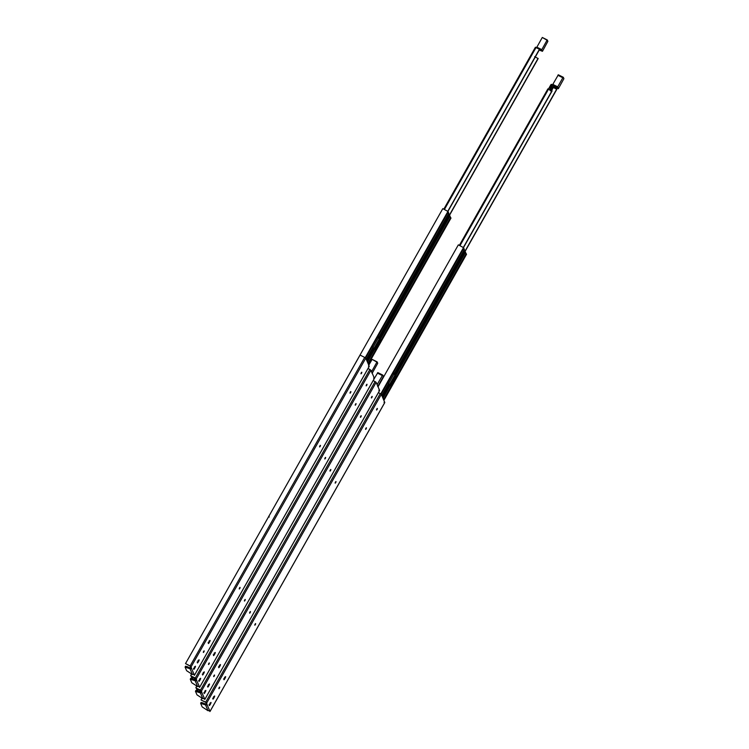 <?xml version="1.0" encoding="UTF-8"?>
<svg xmlns="http://www.w3.org/2000/svg" width="749" height="749" viewBox="0 0 749 749"><rect width="100%" height="100%" fill="white"/><g stroke="black" fill="none" stroke-linecap="round" stroke-linejoin="round"><path stroke-width="1.12" d="M190.939 675.205L191.238 676.075M196.088 679.409L195.536 679.933M195.957 679.24L195.377 679.558M191.519 673.978L190.845 675.158M244.96 600.548C244.277 601.4 244.193 601.204 244.708 599.949C245.382 599.097 245.466 599.294 244.96 600.548C244.277 601.4 244.193 601.204 244.708 599.949C245.382 599.097 245.466 599.294 244.96 600.548M325.328 458.491C324.654 459.343 324.57 459.146 325.075 457.901C325.759 457.04 325.843 457.236 325.328 458.491C324.654 459.343 324.57 459.146 325.075 457.901C325.759 457.04 325.843 457.236 325.328 458.491M366.71 385.361C366.027 386.212 365.943 386.016 366.448 384.771C367.132 383.909 367.216 384.115 366.71 385.361C366.027 386.212 365.943 386.016 366.448 384.771C367.132 383.909 367.216 384.115 366.71 385.361M209.046 664.017C208.372 664.869 208.288 664.672 208.793 663.427C209.477 662.575 209.561 662.771 209.046 664.017C208.372 664.869 208.288 664.672 208.793 663.427C209.477 662.575 209.561 662.771 209.046 664.017M355.756 404.713C355.082 405.565 354.998 405.368 355.503 404.114C356.187 403.262 356.271 403.458 355.756 404.713C355.082 405.565 354.998 405.368 355.503 404.114C356.187 403.262 356.271 403.458 355.756 404.713M198.85 686.58L199.871 686.852L199.075 686.693L199.871 686.852L199.552 687.395L199.122 686.412L197.68 686.58L191.791 682.76L190.265 679.193L195.189 680.794L196.491 680.279L196.144 679.193L199.618 687.292M202.876 673.894L203.756 672.34C204.43 671.488 204.514 671.684 204.009 672.93L203.129 674.484C202.445 675.345 202.361 675.149 202.876 673.894C202.361 675.149 202.445 675.345 203.129 674.484L202.296 674.072M203.756 672.34C204.43 671.488 204.514 671.684 204.009 672.93L203.185 672.518M214.72 652.95C215.403 652.098 215.487 652.295 214.972 653.549L214.092 655.103C213.409 655.955 213.325 655.759 213.84 654.514L214.72 652.95C215.403 652.098 215.487 652.295 214.972 653.549L214.148 653.128M213.268 654.692L214.092 655.103C213.409 655.955 213.325 655.759 213.84 654.514M199.225 680.335L200.114 678.772C200.788 677.92 200.872 678.117 200.367 679.371L199.487 680.925C198.803 681.777 198.719 681.581 199.225 680.335C198.719 681.581 198.803 681.777 199.487 680.925L198.654 680.513M200.114 678.772C200.788 677.92 200.872 678.117 200.367 679.371L199.543 678.95M199.871 686.852L374.416 378.339L370.933 370.24L369.875 369.463L195.33 677.976L196.144 679.193M368.012 368.527L369.875 369.463M374.416 378.339L373.62 378.179L374.416 378.339M190.265 679.193L190.733 678.266L195.648 679.98L196.594 679.717L195.985 680.794L196.491 680.279M370.933 370.24L196.069 679.296M196.051 679.483L195.442 678.248L190.798 675.926L195.33 677.976M191.604 674.025L190.686 675.645M368.761 365.184L372.159 359.389L376.906 362.113L371.438 371.972M377.131 361.87L372.141 359.37L377.15 361.889L377.73 363.256L372.075 373.461M192.006 677.04L192.718 678.725M192.062 678.444L191.313 676.703L191.987 676.834L191.313 676.703M192.128 676.59L195.498 678.772L192.09 677.068M448.024 211.77L448.857 213.296L366.242 359.314M268.91 516.183L442.799 208.643L448.155 211.536L365.39 357.825M448.145 213.456L449.166 215.244L379.453 338.454L379.041 338.08L448.745 214.86M368.021 363.452L450.636 217.435L449.166 215.244M450.505 217.659L450.973 218.109L368.33 364.173M268.825 516.136L269.219 517.053M448.258 211.892L365.596 357.994M373.845 349.221L379.603 339.054L378.217 337.668M368.218 363.911L450.861 217.837M449.203 215.263L379.49 338.482L380.417 339.466L374.669 349.633L373.732 348.65L366.87 360.775M378.432 336.666L379.041 338.08M365.194 357.694L448.033 211.265M379.603 339.054L380.417 339.466M372.684 346.834L373.732 348.65M239.783 588.499C239.109 589.351 239.025 589.154 239.53 587.899C240.214 587.047 240.298 587.244 239.783 588.499C239.109 589.351 239.025 589.154 239.53 587.899C240.214 587.047 240.298 587.244 239.783 588.499M320.16 446.441C319.477 447.293 319.392 447.097 319.898 445.842C320.581 444.99 320.666 445.187 320.16 446.441C319.477 447.293 319.392 447.097 319.898 445.842C320.581 444.99 320.666 445.187 320.16 446.441M361.533 373.311C360.849 374.163 360.765 373.966 361.28 372.721C361.954 371.86 362.039 372.056 361.533 373.311C360.849 374.163 360.765 373.966 361.28 372.721C361.954 371.86 362.039 372.056 361.533 373.311M203.878 651.967C203.194 652.819 203.11 652.622 203.616 651.377C204.299 650.525 204.383 650.722 203.878 651.967C203.194 652.819 203.11 652.622 203.616 651.377C204.299 650.525 204.383 650.722 203.878 651.967M350.579 392.654C349.905 393.515 349.82 393.319 350.326 392.064C351.009 391.212 351.094 391.409 350.579 392.654C349.905 393.515 349.82 393.319 350.326 392.064C351.009 391.212 351.094 391.409 350.579 392.654M193.673 674.531L194.693 674.793L193.897 674.643L194.693 674.793L194.375 675.345L193.954 674.362L192.502 674.531L186.623 670.711L185.087 667.144L190.012 668.745L191.313 668.23L190.967 667.144L194.44 675.242M197.699 661.844L198.579 660.29C199.253 659.429 199.337 659.635 198.831 660.88L197.951 662.434C197.268 663.286 197.184 663.09 197.699 661.844C197.184 663.09 197.268 663.286 197.951 662.434L197.127 662.022M198.579 660.29C199.253 659.429 199.337 659.635 198.831 660.88L198.008 660.468M209.542 640.901C210.226 640.049 210.31 640.245 209.795 641.49L208.915 643.054C208.241 643.906 208.156 643.709 208.662 642.464L209.542 640.901C210.226 640.049 210.31 640.245 209.795 641.49L208.971 641.078M208.091 642.642L208.915 643.054C208.241 643.906 208.156 643.709 208.662 642.464M194.057 668.286L194.937 666.722C195.611 665.87 195.695 666.067 195.189 667.322L194.309 668.876C193.626 669.728 193.542 669.531 194.057 668.286C193.542 669.531 193.626 669.728 194.309 668.876L193.476 668.464M194.937 666.722C195.611 665.87 195.695 666.067 195.189 667.322L194.365 666.9M194.693 674.793L369.238 366.289L365.765 358.191L364.697 357.413L190.152 665.927L190.967 667.144M190.152 665.927L185.509 663.595L360.054 355.082L364.697 357.413M369.238 366.289L368.442 366.13L369.238 366.289M185.087 667.144L185.555 666.207L190.471 667.93L191.416 667.659L190.808 668.745L191.313 668.23M365.765 358.191L190.892 667.247M190.883 667.434L190.274 666.198L185.509 663.595M536.584 47.664L542.295 37.469L547.042 40.193L541.583 50.052L536.593 47.552M547.276 39.95L542.285 37.45L547.285 39.969L547.875 41.335L542.454 51.306L541.583 50.052M537.305 47.955L536.612 47.608M539.224 50.043L542.454 51.306M534.664 56.643L538.175 58.581L449.428 215.431M535.423 47.234L443.811 209.149L535.423 47.29L539.617 49.359L448.014 211.255M535.423 47.29L536.097 47.421L444.429 209.458M373.807 348.697L379.443 338.745M449.269 215.319L538.082 58.356M379.546 338.951L373.966 348.809M447.836 211.171L539.514 49.134M196.135 687.31L196.444 688.181M201.294 691.505L200.732 692.039M201.153 691.346L200.573 691.664M196.734 686.047L196.051 687.264M250.157 612.645C249.483 613.506 249.398 613.3 249.904 612.055C250.587 611.203 250.672 611.399 250.157 612.645C249.483 613.506 249.398 613.3 249.904 612.055C250.587 611.203 250.672 611.399 250.157 612.645M330.534 470.587C329.85 471.449 329.766 471.252 330.281 469.998C330.955 469.146 331.039 469.342 330.534 470.587C329.85 471.449 329.766 471.252 330.281 469.998C330.955 469.146 331.039 469.342 330.534 470.587M371.907 397.466C371.223 398.318 371.139 398.122 371.654 396.867C372.328 396.015 372.412 396.212 371.907 397.466C371.223 398.318 371.139 398.122 371.654 396.867C372.328 396.015 372.412 396.212 371.907 397.466M214.251 676.122C213.568 676.974 213.484 676.778 213.999 675.523C214.673 674.671 214.757 674.868 214.251 676.122C213.568 676.974 213.484 676.778 213.999 675.523C214.673 674.671 214.757 674.868 214.251 676.122M360.962 416.809C360.278 417.661 360.194 417.465 360.7 416.219C361.383 415.367 361.467 415.564 360.962 416.809C360.278 417.661 360.194 417.465 360.7 416.219C361.383 415.367 361.467 415.564 360.962 416.809M204.046 698.686L205.067 698.948L204.271 698.789L205.067 698.948L204.749 699.5L204.327 698.517L202.876 698.686L196.996 694.866L195.461 691.299L200.386 692.9L201.687 692.385L201.341 691.29L204.814 699.388M208.072 686L208.952 684.436C209.636 683.584 209.72 683.781 209.205 685.035L208.325 686.59C207.642 687.442 207.557 687.245 208.072 686C207.557 687.245 207.642 687.442 208.325 686.59L207.501 686.178M208.952 684.436C209.636 683.584 209.72 683.781 209.205 685.035L208.381 684.614M219.916 665.056C220.599 664.204 220.683 664.4 220.169 665.646L219.288 667.209C218.614 668.061 218.53 667.865 219.036 666.619L219.916 665.056C220.599 664.204 220.683 664.4 220.169 665.646L219.345 665.234M218.465 666.797L219.288 667.209C218.614 668.061 218.53 667.865 219.036 666.619M204.43 692.441L205.31 690.878C205.984 690.026 206.069 690.222 205.563 691.467L204.683 693.031C204 693.883 203.915 693.686 204.43 692.441C203.915 693.686 204 693.883 204.683 693.031L203.859 692.619M205.31 690.878C205.984 690.026 206.069 690.222 205.563 691.467L204.739 691.055M205.067 698.948L379.612 390.435L376.138 382.346L375.071 381.569L200.526 690.082L201.341 691.29M373.171 380.614L375.071 381.569M379.612 390.435L378.816 390.276L379.612 390.435M195.461 691.299L195.929 690.363L200.844 692.085L201.799 691.814L201.181 692.891L201.687 692.385M376.138 382.346L201.266 691.402M201.256 691.58L200.648 690.353L196.004 688.022L200.526 690.082M196.818 686.093L195.882 687.751M197.202 689.136L197.914 690.821M197.259 690.55L196.51 688.808L197.184 688.94L196.51 688.808M197.287 689.164L200.704 690.878L197.333 688.687M374.406 378.311L377.842 372.627L382.833 375.127L383.422 376.494L377.711 386.578M377.103 384.593L382.355 375.577L377.365 373.077L377.842 372.627M382.355 375.577L382.833 375.127L382.355 375.577M463.575 247.975L464.408 249.501L381.793 395.519M378.039 386.784L458.351 244.848L463.706 247.741L380.941 394.03M463.697 249.66L464.717 251.449L395.004 374.659L394.592 374.285L464.296 251.065M383.572 399.657L466.187 253.639L464.717 251.449M466.056 253.864L466.524 254.314L383.881 400.378M463.809 248.097L381.147 394.199M389.396 385.426L395.144 375.258L393.768 373.873M383.769 400.106L466.412 254.042M464.745 251.467L395.041 374.687L395.968 375.67L390.22 385.838L389.283 384.855L382.421 396.979M393.983 372.871L394.592 374.285M380.745 393.899L552.097 90.985L547.903 88.916L548.586 89.047L459.98 245.663M395.144 375.258L395.968 375.67M388.235 383.039L389.283 384.855M255.334 624.694C254.66 625.555 254.576 625.359 255.081 624.104C255.765 623.252 255.849 623.449 255.334 624.694C254.66 625.555 254.576 625.359 255.081 624.104C255.765 623.252 255.849 623.449 255.334 624.694M335.711 482.646C335.028 483.498 334.943 483.302 335.449 482.047C336.132 481.195 336.217 481.392 335.711 482.646C335.028 483.498 334.943 483.302 335.449 482.047C336.132 481.195 336.217 481.392 335.711 482.646M377.084 409.516C376.401 410.368 376.316 410.171 376.831 408.917C377.505 408.065 377.59 408.261 377.084 409.516C376.401 410.368 376.316 410.171 376.831 408.917C377.505 408.065 377.59 408.261 377.084 409.516M219.429 688.172C218.745 689.024 218.661 688.827 219.167 687.582C219.85 686.721 219.934 686.927 219.429 688.172C218.745 689.024 218.661 688.827 219.167 687.582C219.85 686.721 219.934 686.927 219.429 688.172M366.13 428.859C365.456 429.72 365.372 429.523 365.877 428.269C366.561 427.417 366.645 427.613 366.13 428.859C365.456 429.72 365.372 429.523 365.877 428.269C366.561 427.417 366.645 427.613 366.13 428.859M209.224 710.735L210.244 710.998L209.448 710.838L210.244 710.998L209.926 711.55L209.505 710.567L208.053 710.735L202.174 706.916L200.638 703.348L205.563 704.949L206.864 704.434L206.518 703.348L209.992 711.438M213.25 698.049L214.13 696.495C214.804 695.634 214.888 695.83 214.383 697.085L213.502 698.639C212.819 699.491 212.735 699.294 213.25 698.049C212.735 699.294 212.819 699.491 213.502 698.639L212.679 698.227M214.13 696.495C214.804 695.634 214.888 695.83 214.383 697.085L213.559 696.673M225.093 677.105C225.777 676.253 225.861 676.45 225.346 677.695L224.466 679.259C223.792 680.111 223.708 679.914 224.213 678.669L225.093 677.105C225.777 676.253 225.861 676.45 225.346 677.695L224.522 677.283M223.642 678.847L224.466 679.259C223.792 680.111 223.708 679.914 224.213 678.669M209.608 704.491L210.488 702.927C211.162 702.075 211.246 702.272 210.741 703.517L209.86 705.081C209.177 705.933 209.093 705.736 209.608 704.491C209.093 705.736 209.177 705.933 209.86 705.081L209.027 704.669M210.488 702.927C211.162 702.075 211.246 702.272 210.741 703.517L209.917 703.105M210.244 710.998L384.789 402.485L381.316 394.395L380.249 393.618L205.703 702.131L206.518 703.348M378.385 392.682L380.249 393.618M384.789 402.485L383.994 402.335L384.789 402.485M200.638 703.348L201.107 702.412L206.022 704.135L206.967 703.863L206.359 704.949L206.864 704.434M381.316 394.395L206.443 703.451M206.434 703.639L205.825 702.403L201.181 700.072L205.703 702.131M201.977 698.18L201.06 699.8M551.61 90.563L553.876 86.547L553.268 85.124L552.406 84.581L551.536 85.124L550.852 84.777L551.33 84.328L552.022 84.674L549.738 88.316M548.362 89.187L550.852 84.777L551.994 84.646M553.286 87.418L556.797 89.365L464.979 251.636M395.098 375.155L389.517 385.014M389.358 384.902L394.995 374.949M464.82 251.524L556.694 89.131M463.388 247.376L551.994 90.76M550.983 90.994L550.955 88.803L552.228 86.472M552.725 84.328L557.715 86.828L562.845 77.765L557.855 75.256L558.333 74.806L552.575 84.777L557.565 87.277L553.221 85.105C553.389 82.914 549.176 90.142 550.075 90.489M551.582 86.191L552.275 86.528L552.509 88.56L550.974 91.275M551.732 88.008L552.425 88.354M551.826 88.213L552.509 88.56M558.333 74.806L563.323 77.306L562.845 77.765L563.323 77.306L563.913 78.673L558.445 88.541L557.715 86.828M558.445 88.541L553.211 86.257L558.22 88.775M195.189 680.794L197.68 686.58M192.409 678.585L191.95 679.399M194.178 679.352L194.721 678.388M194.309 679.409L194.852 678.454M374.566 349.399L367.413 362.039M450.027 216.021L380.314 339.241M373.704 348.622L366.851 360.728M366.579 360.091L373.283 348.248M190.012 668.745L192.502 674.531M187.231 666.535L186.773 667.35M536.733 47.103L541.724 49.603M200.386 692.9L202.876 698.686M197.605 690.69L197.146 691.505M199.374 691.449L199.927 690.494M199.515 691.514L200.049 690.559M390.117 385.604L382.964 398.243M465.578 252.226L395.865 375.436M389.255 384.827L382.402 396.933M382.13 396.296L388.834 384.452M205.563 704.949L208.053 710.735M202.782 702.74L202.324 703.554M547.903 88.859L459.362 245.354L547.903 88.916M195.367 679.455L195.751 678.772M374.416 378.395L199.871 686.908M448.866 213.409L379.153 336.619M373.405 346.787L366.28 359.389M369.248 366.345L194.693 674.858M200.573 691.552L200.947 690.878M379.621 390.501L205.067 699.014M382.805 375.099L377.814 372.59M464.417 249.614L394.704 372.824M388.956 382.992L381.831 395.594M384.799 402.55L210.244 711.063M563.295 77.278L558.305 74.778"/></g></svg>
